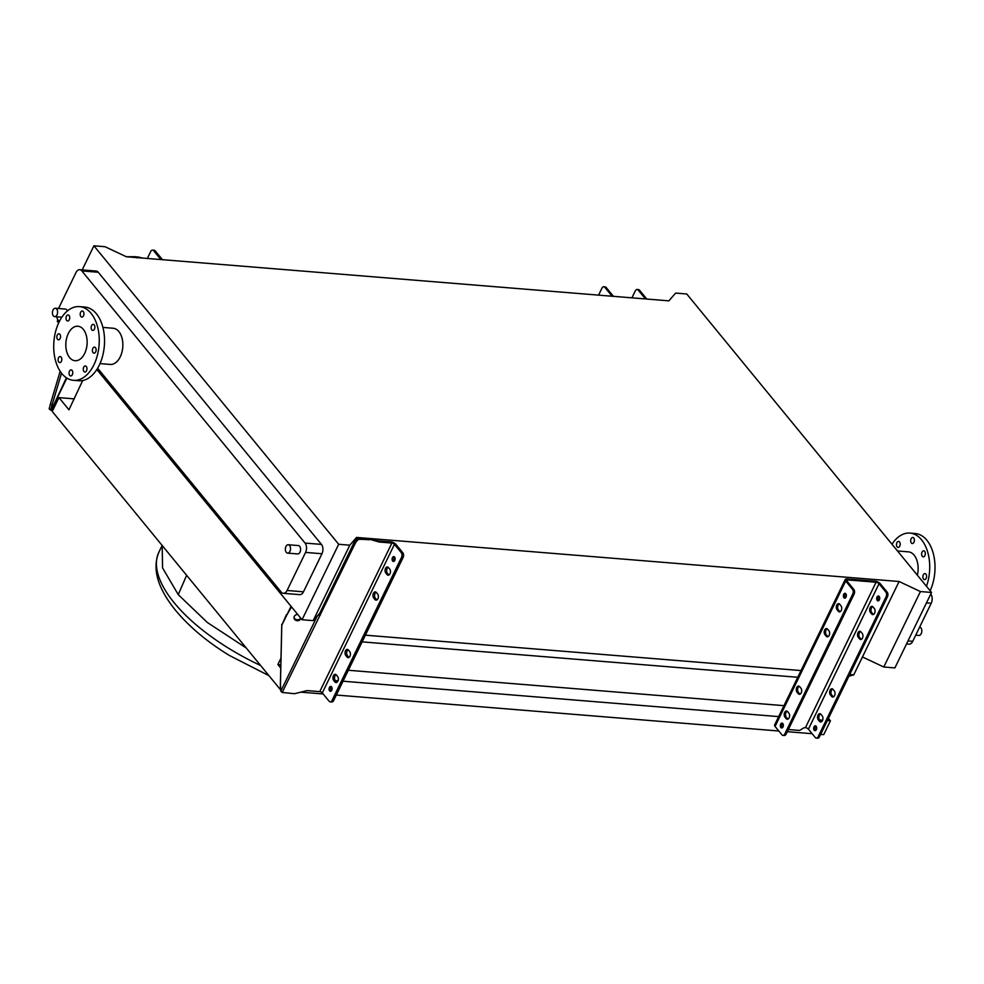 <?xml version="1.0" encoding="UTF-8"?>
<svg xmlns="http://www.w3.org/2000/svg" width="984" height="984" viewBox="0 0 984 984"><rect width="100%" height="100%" fill="white"/><g stroke="black" fill="none" stroke-linecap="round" stroke-linejoin="round"><path stroke-width="1.48" d="M246.246 647.989L207.353 622.503L178.252 594.644L186.628 575.296M268.94 675.651L229.407 655.479M915.71 635.184L918.884 635.443A4.207 2.571 -85.4 0 0 921.209 633.684A4.207 2.571 -85.4 0 0 921.651 629.489A4.207 2.571 -85.4 0 0 919.646 627.079M285.963 546.514A4.207 2.571 -85.4 0 0 285.532 550.769A4.207 2.571 -85.4 0 0 287.599 553.119A4.207 2.571 -85.4 0 0 289.923 551.347A4.207 2.571 -85.4 0 0 290.354 547.092A4.207 2.571 -85.4 0 0 288.287 544.742A4.207 2.571 -85.4 0 0 285.963 546.514M288.287 544.742L298.337 545.567A4.207 2.571 94.6 0 1 300.415 547.916A4.207 2.571 94.6 0 1 299.985 552.172A4.207 2.571 94.6 0 1 297.66 553.931L287.599 553.119M56.998 314.868A4.207 2.571 94.6 0 1 54.674 316.627A4.207 2.571 94.6 0 1 52.595 314.277A4.207 2.571 94.6 0 1 53.025 310.022A4.207 2.571 94.6 0 1 55.35 308.25A4.207 2.571 94.6 0 1 57.416 310.612A4.207 2.571 94.6 0 1 56.998 314.868M896.904 542.676A3.026 1.857 94.6 0 1 898.576 541.397A3.026 1.857 94.6 0 1 900.065 543.094A3.026 1.857 94.6 0 1 899.757 546.157A3.026 1.857 94.6 0 1 898.084 547.436A3.026 1.857 94.6 0 1 896.596 545.739A3.026 1.857 94.6 0 1 896.904 542.676M911.11 538.765A3.026 1.857 94.6 0 1 912.783 537.485A3.026 1.857 94.6 0 1 914.284 539.183A3.026 1.857 94.6 0 1 913.976 542.245A3.026 1.857 94.6 0 1 912.291 543.525A3.026 1.857 94.6 0 1 910.803 541.827A3.026 1.857 94.6 0 1 911.11 538.765M922.045 552.098A3.026 1.857 94.6 0 1 923.718 550.819A3.026 1.857 94.6 0 1 925.218 552.516A3.026 1.857 94.6 0 1 924.911 555.579A3.026 1.857 94.6 0 1 923.238 556.858A3.026 1.857 94.6 0 1 921.737 555.161A3.026 1.857 94.6 0 1 922.045 552.098M923.299 574.865A3.026 1.857 94.6 0 1 924.972 573.586A3.026 1.857 94.6 0 1 926.473 575.283A3.026 1.857 94.6 0 1 926.165 578.346A3.026 1.857 94.6 0 1 924.493 579.625A3.026 1.857 94.6 0 1 922.992 577.928A3.026 1.857 94.6 0 1 923.299 574.865M86.53 370.747A3.026 1.857 -85.4 0 0 86.838 367.684A3.026 1.857 -85.4 0 0 85.35 365.987A3.026 1.857 -85.4 0 0 83.677 367.266A3.026 1.857 -85.4 0 0 83.369 370.328A3.026 1.857 -85.4 0 0 84.858 372.013A3.026 1.857 -85.4 0 0 86.53 370.747M95.694 351.878A3.026 1.857 -85.4 0 0 96.001 348.816A3.026 1.857 -85.4 0 0 94.513 347.118A3.026 1.857 -85.4 0 0 92.84 348.397A3.026 1.857 -85.4 0 0 92.521 351.46A3.026 1.857 -85.4 0 0 94.021 353.158A3.026 1.857 -85.4 0 0 95.694 351.878M94.439 329.111A3.026 1.857 -85.4 0 0 94.747 326.048A3.026 1.857 -85.4 0 0 93.259 324.351A3.026 1.857 -85.4 0 0 91.586 325.63A3.026 1.857 -85.4 0 0 91.266 328.693A3.026 1.857 -85.4 0 0 92.767 330.39A3.026 1.857 -85.4 0 0 94.439 329.111M83.505 315.778A3.026 1.857 -85.4 0 0 83.812 312.715A3.026 1.857 -85.4 0 0 82.324 311.018A3.026 1.857 -85.4 0 0 80.639 312.297A3.026 1.857 -85.4 0 0 80.331 315.36A3.026 1.857 -85.4 0 0 81.832 317.057A3.026 1.857 -85.4 0 0 83.505 315.778M69.298 319.689A3.026 1.857 -85.4 0 0 69.606 316.627A3.026 1.857 -85.4 0 0 68.105 314.942A3.026 1.857 -85.4 0 0 66.432 316.208A3.026 1.857 -85.4 0 0 66.125 319.271A3.026 1.857 -85.4 0 0 67.613 320.969A3.026 1.857 -85.4 0 0 69.298 319.689M60.135 338.558A3.026 1.857 -85.4 0 0 60.442 335.495A3.026 1.857 -85.4 0 0 58.954 333.797A3.026 1.857 -85.4 0 0 57.281 335.077A3.026 1.857 -85.4 0 0 56.961 338.139A3.026 1.857 -85.4 0 0 58.462 339.824A3.026 1.857 -85.4 0 0 60.135 338.558M61.389 361.325A3.026 1.857 -85.4 0 0 61.697 358.262A3.026 1.857 -85.4 0 0 60.209 356.565A3.026 1.857 -85.4 0 0 58.536 357.844A3.026 1.857 -85.4 0 0 58.216 360.907A3.026 1.857 -85.4 0 0 59.716 362.592A3.026 1.857 -85.4 0 0 61.389 361.325M72.324 374.658A3.026 1.857 -85.4 0 0 72.631 371.595A3.026 1.857 -85.4 0 0 71.143 369.898A3.026 1.857 -85.4 0 0 69.47 371.177A3.026 1.857 -85.4 0 0 69.163 374.24A3.026 1.857 -85.4 0 0 70.651 375.925A3.026 1.857 -85.4 0 0 72.324 374.658M61.857 373.6A36.962 22.657 94.6 0 1 55.633 331.436A36.962 22.657 94.6 0 1 79.483 306.627A36.962 22.657 94.6 0 1 91.106 313.355A36.962 22.657 94.6 0 1 97.33 355.519A36.962 22.657 94.6 0 1 73.492 380.316A36.962 22.657 94.6 0 1 61.857 373.6M79.483 306.627L84.772 307.057A36.962 22.657 94.6 0 1 96.407 313.785A36.962 22.657 94.6 0 1 102.631 355.95A36.962 22.657 94.6 0 1 78.781 380.747L73.492 380.316M83.332 329.369A17.306 10.603 94.6 0 1 86.248 349.111A17.306 10.603 94.6 0 1 75.079 360.722A17.306 10.603 94.6 0 1 69.63 357.586A17.306 10.603 94.6 0 1 66.727 337.844A17.306 10.603 94.6 0 1 77.884 326.233A17.306 10.603 94.6 0 1 83.332 329.369M102.926 327.414L113.148 328.25A18.142 11.119 94.6 0 1 118.867 331.547A18.142 11.119 94.6 0 1 121.918 352.247A18.142 11.119 94.6 0 1 110.208 364.424L99.987 363.588M67.355 311.005A4.207 2.571 -85.4 0 0 65.411 309.074L55.35 308.25M56.703 316.799A6.716 4.12 -85.4 0 0 58.031 319.948L59.335 321.534M97.625 368.213L281.227 592.085A6.716 4.12 -85.4 0 0 283.343 593.315A6.716 4.12 -85.4 0 0 287.07 590.486L305.557 552.418A6.716 4.12 -85.4 0 0 305.04 543.07L81.832 270.92A6.716 4.12 -85.4 0 0 79.716 269.702A6.716 4.12 -85.4 0 0 76.002 272.531L58.523 308.509M351.091 548.617L352.051 549.785C357.352 538.998 356.294 541.864 357.893 540.007C357.094 539.244 360.452 539.134 367.954 539.687L366.995 538.531C359.504 537.977 356.147 538.088 356.934 538.851C355.347 540.696 356.405 537.83 351.091 548.617L319.431 613.832L313.17 620.633L302.051 619.736L338.693 544.275L93.898 245.803L105.017 246.713L126.346 256.75L135.853 256.701L137.908 257.697M58.659 322.961L57.256 321.264L57.945 319.837M82.201 269.899L93.898 245.803M302.051 619.736L96.826 369.504M283.343 593.315L299.763 594.644A6.716 4.12 -85.4 0 0 303.478 591.814L321.965 553.746A6.716 4.12 -85.4 0 0 321.448 544.398L98.24 272.248A6.716 4.12 -85.4 0 0 96.125 271.03L79.716 269.702M848.909 676.192L853.755 674.852L899.093 581.507L356.528 537.424L349.812 545.185L338.693 544.275M820.644 734.396L823.719 734.642L830.434 720.817L828.43 718.381M853.755 674.852L849.721 674.532M802.157 670.67L365.384 635.172M319.898 612.872L356.528 537.424M797.766 677.275L362.124 641.875M280.834 664.778L277.869 664.532L280.993 658.111M783.977 705.663L348.348 670.264M280.76 668.062L277.869 664.532M830.434 720.817L827.359 720.571M822.612 720.19L819.623 719.944L820.865 721.456A3.358 2.054 -85.4 0 0 821.271 721.826M778.664 716.61L343.022 681.211M338.016 680.805L335.298 680.584M812.157 733.707L787.298 731.69M778.811 731.001L336.307 695.036M323.158 693.966L300.797 692.158M74.28 398.864L58.954 397.622L52.238 411.447L280.489 689.735M82.693 380.525L68.954 409.811L58.954 397.622M862.451 656.955L883.78 667.004L894.899 667.902L931.528 592.454L686.746 293.982L675.627 293.084L668.899 300.846L126.346 256.75M931.528 592.454L920.421 591.556L899.093 581.507M313.17 620.633L349.812 545.185M883.78 667.004L920.421 591.556M906.535 643.954L909.007 644.151A6.716 4.12 -85.4 0 0 912.734 641.322L931.208 603.254A6.716 4.12 -85.4 0 0 930.778 594.016M178.252 594.644L162.544 567.866L162.2 545.517L162.544 567.866L178.252 594.644M930.138 590.757A36.962 22.657 -85.4 0 0 933.349 553.734A36.962 22.657 -85.4 0 0 915.243 533.525L909.942 533.094A36.962 22.657 -85.4 0 0 891.984 544.226M926.473 586.292A36.962 22.657 -85.4 0 0 909.942 533.094M917.359 575.173A18.142 11.119 -85.4 0 0 908.416 551.852L897.506 550.966M153.615 250.711A3.358 2.054 -85.4 0 0 152.557 250.108L154.144 250.231A3.358 2.054 94.6 0 1 155.201 250.846L153.615 250.711L160.441 259.038A2.017 0.849 -154.1 0 1 160.7 259.542M152.557 250.108A3.358 2.054 -85.4 0 0 150.7 251.523L147.329 258.46M142.951 258.103L137.182 256.812M49.2 408.803L50.123 409.467L49.2 408.803L50.467 403.858L52.09 404.928L50.824 409.873L52.533 410.832M60.159 371.288L50.467 403.858M61.525 373.194L52.09 404.928M66.408 377.782L51.193 410.389L66.875 378.09M155.201 250.846L162.028 259.161A4.034 1.71 -154.1 0 1 162.372 259.678M631.925 297.844L635.295 290.895A3.358 2.054 -85.4 0 1 637.152 289.481A3.358 2.054 -85.4 0 1 638.21 290.096L645.037 298.423A2.349 0.996 25.9 0 1 645.319 298.927M637.152 289.481L638.481 289.591A3.358 2.054 94.6 0 1 639.538 290.206L646.365 298.521A4.034 1.71 -154.1 0 1 646.709 299.038M612.208 296.233A4.034 1.71 -154.1 0 1 611.691 295.704L604.865 287.389A3.358 2.054 -85.4 0 0 603.807 286.774A3.358 2.054 -85.4 0 0 601.95 288.189L598.579 295.126M603.807 286.774L605.135 286.885A3.358 2.054 94.6 0 1 606.193 287.488L613.02 295.815A2.349 0.996 25.9 0 0 613.586 296.356M872.648 606.587A3.358 2.054 -85.4 0 0 871.049 609.244A3.358 2.054 -85.4 0 0 871.726 612.552L872.992 614.09A3.358 2.054 -85.4 0 0 873.411 614.471M874.591 613.18A3.358 2.054 94.6 0 1 872.734 614.594A3.358 2.054 94.6 0 1 871.676 613.991L870.397 612.442A3.358 2.054 94.6 0 1 869.831 608.604A3.358 2.054 94.6 0 1 872.009 606.353A3.358 2.054 94.6 0 1 873.066 606.956L874.333 608.506A3.358 2.054 94.6 0 1 874.591 613.18M860.545 631.507A3.358 2.054 -85.4 0 0 858.946 634.163A3.358 2.054 -85.4 0 0 859.622 637.472L860.889 639.022A3.358 2.054 -85.4 0 0 861.308 639.391M862.488 638.112A3.358 2.054 94.6 0 1 860.631 639.526A3.358 2.054 94.6 0 1 859.573 638.911L858.294 637.361A3.358 2.054 94.6 0 1 857.728 633.524A3.358 2.054 94.6 0 1 859.905 631.273A3.358 2.054 94.6 0 1 860.963 631.888L862.23 633.438A3.358 2.054 94.6 0 1 862.488 638.112M832.624 689.021A3.358 2.054 -85.4 0 0 831.025 691.678A3.358 2.054 -85.4 0 0 831.701 694.987L832.968 696.524A3.358 2.054 -85.4 0 0 833.374 696.906M834.555 695.614A3.358 2.054 94.6 0 1 832.698 697.029A3.358 2.054 94.6 0 1 831.64 696.426L830.373 694.876A3.358 2.054 94.6 0 1 829.807 691.039A3.358 2.054 94.6 0 1 831.972 688.788A3.358 2.054 94.6 0 1 833.03 689.39L834.309 690.94A3.358 2.054 94.6 0 1 834.555 695.614M822.464 720.546A3.358 2.054 94.6 0 1 820.594 721.961A3.358 2.054 94.6 0 1 819.537 721.346L818.27 719.796A3.358 2.054 94.6 0 1 817.704 715.958A3.358 2.054 94.6 0 1 819.869 713.707A3.358 2.054 94.6 0 1 820.927 714.322L822.206 715.872A3.358 2.054 94.6 0 1 822.464 720.546M839.303 603.868A3.358 2.054 -85.4 0 0 837.704 606.538A3.358 2.054 -85.4 0 0 838.38 609.834L839.647 611.384A3.358 2.054 -85.4 0 0 840.053 611.765M838.319 611.273A3.358 2.054 -85.4 0 0 839.377 611.888A3.358 2.054 -85.4 0 0 841.246 610.474A3.358 2.054 -85.4 0 0 840.988 605.8L839.709 604.25A3.358 2.054 -85.4 0 0 838.651 603.647A3.358 2.054 -85.4 0 0 836.486 605.898A3.358 2.054 -85.4 0 0 837.052 609.723L838.319 611.273L839.647 611.384M827.2 628.801A3.358 2.054 -85.4 0 0 825.601 631.457A3.358 2.054 -85.4 0 0 826.277 634.754L827.544 636.304A3.358 2.054 -85.4 0 0 827.962 636.685M826.228 636.205A3.358 2.054 -85.4 0 0 827.286 636.808A3.358 2.054 -85.4 0 0 829.143 635.393A3.358 2.054 -85.4 0 0 828.885 630.719L827.618 629.17A3.358 2.054 -85.4 0 0 826.56 628.567A3.358 2.054 -85.4 0 0 824.383 630.818A3.358 2.054 -85.4 0 0 824.949 634.655L826.228 636.205L827.544 636.304M799.279 686.303A3.358 2.054 -85.4 0 0 797.667 688.972A3.358 2.054 -85.4 0 0 798.344 692.269L799.623 693.818A3.358 2.054 -85.4 0 0 800.029 694.2M798.295 693.708A3.358 2.054 -85.4 0 0 799.352 694.323A3.358 2.054 -85.4 0 0 801.21 692.908A3.358 2.054 -85.4 0 0 800.951 688.234L799.684 686.684A3.358 2.054 -85.4 0 0 798.627 686.069A3.358 2.054 -85.4 0 0 796.462 688.333A3.358 2.054 -85.4 0 0 797.028 692.158L798.295 693.708L799.623 693.818M787.175 711.235A3.358 2.054 -85.4 0 0 785.576 713.892A3.358 2.054 -85.4 0 0 786.253 717.188L787.52 718.738A3.358 2.054 -85.4 0 0 787.926 719.12M786.191 718.64A3.358 2.054 -85.4 0 0 787.249 719.242A3.358 2.054 -85.4 0 0 789.106 717.828A3.358 2.054 -85.4 0 0 788.848 713.154L787.581 711.604A3.358 2.054 -85.4 0 0 786.524 711.001A3.358 2.054 -85.4 0 0 784.359 713.252A3.358 2.054 -85.4 0 0 784.924 717.09L786.191 718.64L787.52 718.738M878.7 600.658A2.435 1.488 94.6 0 1 878.392 597.128A2.435 1.488 94.6 0 1 879.056 596.304M877.064 597.017A2.435 1.488 94.6 0 1 878.417 595.996A2.435 1.488 94.6 0 1 879.622 597.362A2.435 1.488 94.6 0 1 879.364 599.822A2.435 1.488 94.6 0 1 878.023 600.855A2.435 1.488 94.6 0 1 876.818 599.49A2.435 1.488 94.6 0 1 877.064 597.017M815.674 730.472A2.435 1.488 94.6 0 1 815.355 726.942A2.435 1.488 94.6 0 1 816.019 726.118M814.039 726.832A2.435 1.488 94.6 0 1 815.379 725.811A2.435 1.488 94.6 0 1 816.585 727.176A2.435 1.488 94.6 0 1 816.339 729.636A2.435 1.488 94.6 0 1 814.986 730.669A2.435 1.488 94.6 0 1 813.78 729.304A2.435 1.488 94.6 0 1 814.039 726.832M845.711 593.598A2.435 1.488 -85.4 0 0 845.047 594.422A2.435 1.488 -85.4 0 0 845.354 597.94M843.719 594.311A2.435 1.488 94.6 0 1 845.071 593.291A2.435 1.488 94.6 0 1 846.265 594.656A2.435 1.488 94.6 0 1 846.019 597.116A2.435 1.488 94.6 0 1 844.678 598.149A2.435 1.488 94.6 0 1 843.472 596.784A2.435 1.488 94.6 0 1 843.719 594.311M782.674 723.412A2.435 1.488 -85.4 0 0 782.009 724.236A2.435 1.488 -85.4 0 0 782.317 727.754M780.681 724.126A2.435 1.488 94.6 0 1 782.034 723.105A2.435 1.488 94.6 0 1 783.239 724.47A2.435 1.488 94.6 0 1 782.981 726.93A2.435 1.488 94.6 0 1 781.64 727.951A2.435 1.488 94.6 0 1 780.435 726.598A2.435 1.488 94.6 0 1 780.681 724.126M875.28 581.249A4.034 1.71 -154.1 0 1 880.36 583.832L887.187 592.159A3.358 2.054 94.6 0 1 887.445 596.833L886.117 596.722A3.358 2.054 -85.4 0 0 885.858 592.048L879.032 583.721A2.349 0.996 25.9 0 0 876.067 582.221L847.753 579.92A2.349 0.996 25.9 0 0 846.744 580.252A2.349 0.996 25.9 0 0 847.015 581.126L853.841 589.453A3.358 2.054 94.6 0 1 854.1 594.127L852.771 594.016A3.358 2.054 -85.4 0 0 852.513 589.342L845.686 581.015A4.034 1.71 -154.1 0 1 845.231 579.514A4.034 1.71 -154.1 0 1 846.966 578.949L875.28 581.249M820.521 713.941A3.358 2.054 -85.4 0 0 818.922 716.598A3.358 2.054 -85.4 0 0 819.598 719.907L818.27 719.796M788.344 729.525L798.91 730.386A2.349 1.574 140.6 0 0 800.484 729.931L803.104 728.283A3.358 2.239 -39.4 0 1 805.355 727.631L805.453 727.643A2.349 0.996 -154.1 0 1 808.418 729.156L815.244 737.471A3.358 2.054 -85.4 0 0 816.302 738.086A3.358 2.054 -85.4 0 0 818.171 736.672L819.487 736.782L887.445 596.833M819.487 736.782A3.358 2.054 94.6 0 1 817.63 738.197L816.302 738.086M818.171 736.672L886.117 596.722M845.231 579.514L774.617 724.937A4.034 1.71 25.9 0 0 775.072 726.438L781.899 734.765A3.358 2.054 -85.4 0 0 782.956 735.38A3.358 2.054 -85.4 0 0 784.814 733.966L786.142 734.064L854.1 594.127M786.142 734.064A3.358 2.054 94.6 0 1 784.285 735.479L782.956 735.38M784.814 733.966L852.771 594.016M376.072 592.22A3.358 2.054 -85.4 0 0 375.039 593.438A3.358 2.054 -85.4 0 0 375.285 598.112L376.564 599.662A3.358 2.054 -85.4 0 0 376.847 599.945M373.44 593.303A3.358 2.054 94.6 0 1 375.31 591.888A3.358 2.054 94.6 0 1 376.368 592.503L377.635 594.053A3.358 2.054 94.6 0 1 378.2 597.891A3.358 2.054 94.6 0 1 376.036 600.142A3.358 2.054 94.6 0 1 374.978 599.527L373.699 597.977A3.358 2.054 94.6 0 1 373.44 593.303M388.176 567.301A3.358 2.054 -85.4 0 0 387.13 568.518A3.358 2.054 -85.4 0 0 387.388 573.192L388.668 574.742A3.358 2.054 -85.4 0 0 388.951 575.025M385.543 568.383A3.358 2.054 94.6 0 1 387.413 566.968A3.358 2.054 94.6 0 1 388.459 567.583L389.738 569.133A3.358 2.054 94.6 0 1 390.304 572.959A3.358 2.054 94.6 0 1 388.127 575.222A3.358 2.054 94.6 0 1 387.081 574.607L385.802 573.057A3.358 2.054 94.6 0 1 385.543 568.383M348.151 649.735A3.358 2.054 -85.4 0 0 347.106 650.953A3.358 2.054 -85.4 0 0 347.364 655.627L348.631 657.177A3.358 2.054 -85.4 0 0 348.914 657.46M345.519 650.818A3.358 2.054 94.6 0 1 347.377 649.403A3.358 2.054 94.6 0 1 348.434 650.018L349.701 651.568A3.358 2.054 94.6 0 1 350.267 655.393A3.358 2.054 94.6 0 1 348.102 657.656A3.358 2.054 94.6 0 1 347.044 657.041L345.778 655.492A3.358 2.054 94.6 0 1 345.519 650.818M336.048 674.655A3.358 2.054 -85.4 0 0 335.003 675.873A3.358 2.054 -85.4 0 0 335.261 680.547L336.528 682.096A3.358 2.054 -85.4 0 0 336.823 682.379M333.416 675.737A3.358 2.054 94.6 0 1 335.273 674.323A3.358 2.054 94.6 0 1 336.331 674.938L337.61 676.488A3.358 2.054 94.6 0 1 338.176 680.325A3.358 2.054 94.6 0 1 335.999 682.576A3.358 2.054 94.6 0 1 334.941 681.961L333.674 680.411A3.358 2.054 94.6 0 1 333.416 675.737M331.547 686.869A2.435 1.488 -85.4 0 0 331.03 687.582A2.435 1.488 -85.4 0 0 331.214 690.977M329.431 687.459A2.435 1.488 -85.4 0 0 329.185 689.919A2.435 1.488 -85.4 0 0 330.39 691.285A2.435 1.488 -85.4 0 0 331.743 690.264A2.435 1.488 -85.4 0 0 331.989 687.791A2.435 1.488 -85.4 0 0 330.784 686.426A2.435 1.488 -85.4 0 0 329.431 687.459M394.584 557.055A2.435 1.488 -85.4 0 0 394.055 557.768A2.435 1.488 -85.4 0 0 394.252 561.163M392.468 557.645A2.435 1.488 -85.4 0 0 392.222 560.105A2.435 1.488 -85.4 0 0 393.428 561.47A2.435 1.488 -85.4 0 0 394.768 560.449A2.435 1.488 -85.4 0 0 395.014 557.977A2.435 1.488 -85.4 0 0 393.821 556.612A2.435 1.488 -85.4 0 0 392.468 557.645M300.956 618.382A3.53 3.124 -1.9 0 1 294.019 617.718A3.53 3.124 -1.9 0 1 297.746 614.483M300.661 618.038A3.53 3.124 -1.9 0 1 294.044 617.239M368.323 538.629L378.237 540.868L390.943 541.889A4.034 1.71 25.9 0 1 396.023 544.472L402.85 552.799L401.263 552.664L394.436 544.349A2.017 0.849 25.9 0 0 391.903 543.057L379.197 542.024L366.995 538.531M352.051 549.785L282.211 692.453L294.536 693.708L307.057 690.596L319.751 691.629A2.017 0.849 -154.1 0 1 322.297 692.921L329.123 701.248A3.358 2.054 94.6 0 0 330.181 701.85A3.358 2.054 94.6 0 0 332.038 700.436L401.521 557.35L403.108 557.473L333.625 700.571L332.038 700.436M401.263 552.664A3.358 2.054 94.6 0 1 401.521 557.35M367.954 539.687L369.271 539.798M319.849 614.951A4.034 1.71 -154.1 0 1 318.373 614.631M282.211 692.453L280.784 691.174L280.403 683.314L280.415 688.603M291.067 606.341L281.805 625.234L280.44 684.261M286.455 615.652L291.498 606.857M286.43 614.705L281.805 625.234M281.781 624.299L280.403 683.314M320.378 614.988L319.087 613.795M330.181 701.85L331.768 701.986A3.358 2.054 -85.4 0 0 333.625 700.571M403.108 557.473A3.358 2.054 -85.4 0 0 402.85 552.799M378.237 540.868L379.197 542.024M260.637 665.528A136.444 57.761 -154.1 0 1 174.254 602.86A136.444 57.761 -154.1 0 1 158.977 551.987L162.151 545.456M287.07 590.486L303.478 591.814M305.557 552.418L321.965 553.746M305.04 543.07L321.448 544.398M81.832 270.92L98.24 272.248M931.208 603.254L926.473 602.872M912.734 641.322L907.986 640.941M135.853 256.701L136.813 257.857M639.538 290.206L638.21 290.096M606.193 287.488L604.865 287.389M871.676 613.991L872.992 614.09M859.573 638.911L860.889 639.022M831.64 696.426L832.968 696.524M819.537 721.346L820.865 721.456M808.418 729.156L879.032 583.721M805.453 727.643L876.067 582.221M847.113 581.249L847.753 579.92M775.072 726.438L845.686 581.015M885.858 592.048L887.187 592.159M852.513 589.342L853.841 589.453M784.924 717.09L786.253 717.188M797.028 692.158L798.344 692.269M824.949 634.655L826.277 634.754M837.052 609.723L838.38 609.834M830.373 694.876L831.701 694.987M858.294 637.361L859.622 637.472M870.397 612.442L871.726 612.552M394.436 544.349L322.297 692.921M391.903 543.057L319.751 691.629M317.414 615.738L280.784 691.174M334.941 681.961L336.528 682.096M333.674 680.411L335.261 680.547M347.044 657.041L348.631 657.177M345.778 655.492L347.364 655.627M387.081 574.607L388.668 574.742M385.802 573.057L387.388 573.192M374.978 599.527L376.564 599.662M373.699 597.977L375.285 598.112M229.186 655.344C207.255 641.9 189.42 626.931 175.681 610.474C157.514 588.112 151.954 568.617 158.977 551.987M54.674 316.627L61.869 317.217M49.409 409.209L51.119 410.34"/></g></svg>
